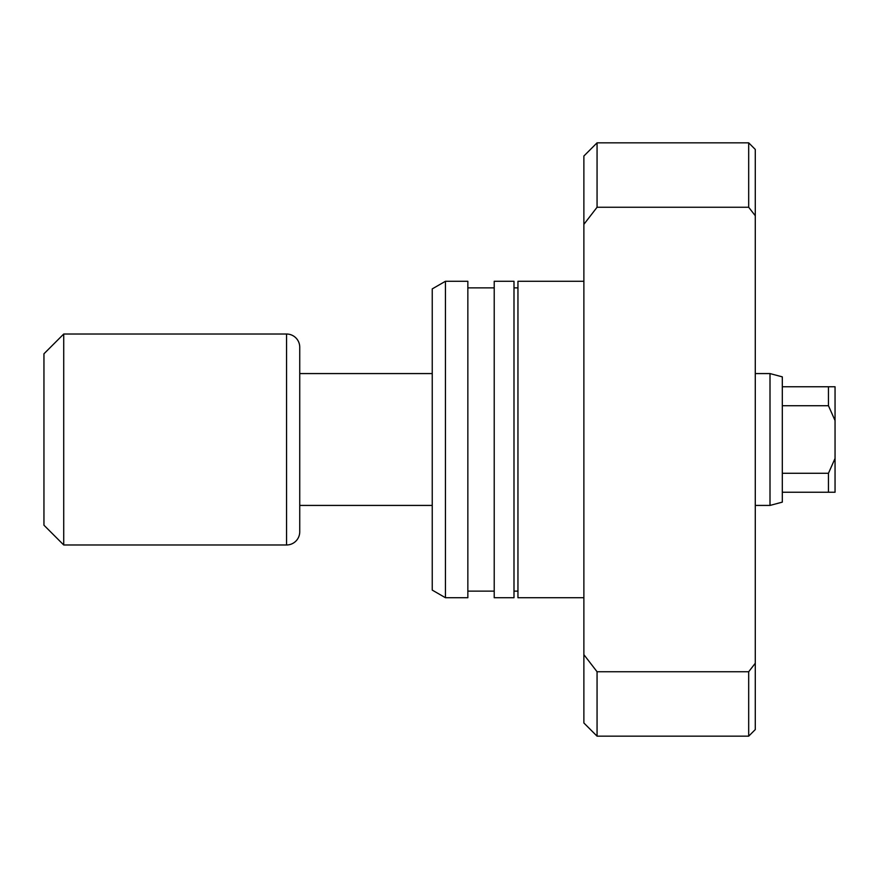<?xml version="1.0" encoding="UTF-8"?>
<svg xmlns="http://www.w3.org/2000/svg" width="879" height="879" viewBox="0 0 879 879"><rect width="100%" height="100%" fill="white"/><g stroke="black" fill="none" stroke-linecap="round" stroke-linejoin="round"><path stroke-width="1.32" d="M782.31 386.76L782.31 502.129L770.004 505.425L770.004 373.575L782.31 376.871L782.31 386.76L835.05 386.76L835.05 420.569L828.457 405.724L828.457 386.76M770.004 373.575L755.281 373.575M432.248 373.575L299.739 373.575M770.004 505.425L755.281 505.425M432.248 505.425L299.739 505.425M286.554 544.98A13.185 13.185 0 0 0 299.739 531.795L299.739 347.205A13.185 13.185 0 0 0 286.554 334.02L63.727 334.02L63.727 544.98L286.554 544.98L286.554 334.02M63.727 544.98L43.95 525.202L43.95 353.797L63.727 334.02M782.31 405.724L828.457 405.724M782.31 492.24L828.457 492.24L828.457 473.276L835.05 458.431L835.05 420.569M782.31 473.276L828.457 473.276M835.05 458.431L835.05 492.24L828.457 492.24M583.876 281.28L517.951 281.28L517.951 597.72L583.876 597.72M513.995 591.127L517.951 591.127M513.995 287.872L517.951 287.872M494.218 281.28L494.218 597.72L513.995 597.72L513.995 281.28L494.218 281.28M467.848 591.127L494.218 591.127M467.848 287.872L494.218 287.872M445.433 281.28L445.433 597.72L467.848 597.72L467.848 281.28L445.433 281.28L432.248 288.894L432.248 590.106L445.433 597.72M755.281 729.57L748.688 736.162L748.688 671.743L755.281 663.26L755.281 729.57M583.876 224.354L583.876 156.022L597.061 142.837L748.688 142.837L748.688 207.257L597.061 207.257L583.876 224.354L583.876 722.977L597.061 736.162L748.688 736.162M597.061 142.837L597.061 207.257M583.876 654.646L597.061 671.743L597.061 736.162M597.061 671.743L748.688 671.743M748.688 142.837L755.281 149.43L755.281 215.74L748.688 207.257M755.281 663.26L755.281 215.74"/></g></svg>
